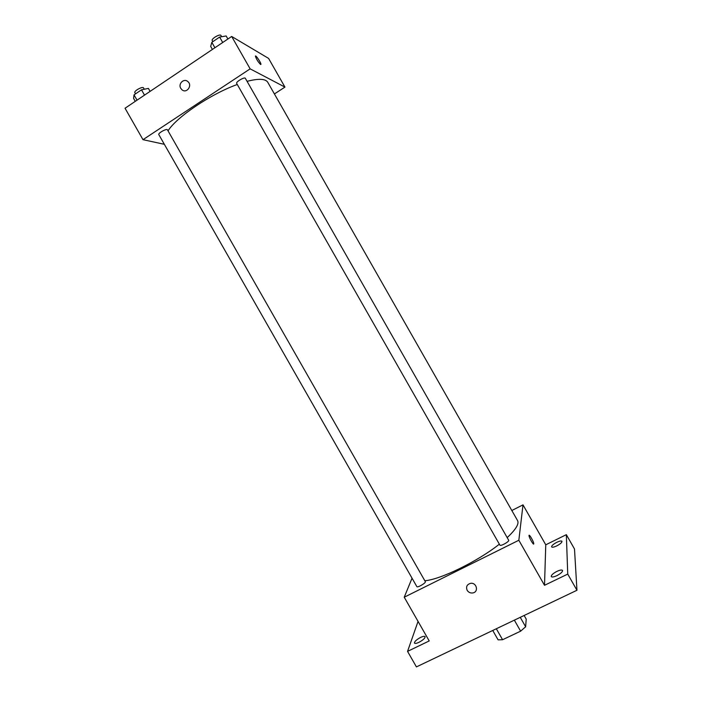 <?xml version="1.0" encoding="UTF-8"?>
<svg xmlns="http://www.w3.org/2000/svg" width="702" height="702" viewBox="0 0 702 702"><rect width="100%" height="100%" fill="white"/><g stroke="black" fill="none" stroke-linecap="round" stroke-linejoin="round"><path stroke-width="1.05" d="M524.14 615.487L526.21 619.12L525.64 626.781L520.63 631.168L502.579 639.724L498.087 639.847L492.743 630.466M496.323 628.755L502.579 639.724M514.355 620.156L520.63 631.168M520.252 617.339L525.64 626.781M511.819 510.512L522.999 504.87L545.761 544.805L566.338 534.67L574.499 548.999L576.956 590.268L416.418 666.9L407.555 651.377L418.05 621.402M566.338 534.67L567.742 574.096L576.956 590.268M567.742 574.096L544.515 585.301L518.839 540.25L404.238 597.209L429.203 640.935L407.555 651.377M467.163 590.321C465.812 586.819 466.909 584.503 470.472 583.371C476.632 582.16 479.036 591.979 472.815 592.936C470.393 593.251 468.515 592.383 467.163 590.321C465.812 586.819 466.909 584.503 470.472 583.371C476.632 582.16 479.036 591.979 472.815 592.936C470.393 593.251 468.515 592.383 467.163 590.321M418.971 642.312C416.505 643.453 415.005 643.699 414.461 643.076C414.434 641.54 416.479 639.654 420.586 637.425C423.052 636.284 424.552 636.03 425.105 636.661C425.149 638.188 423.104 640.075 418.971 642.312M556.783 545.884C553.966 547.191 552.246 547.534 551.614 546.911C551.526 545.735 553.246 544.217 556.774 542.33C559.582 541.023 561.31 540.672 561.96 541.295C562.056 542.462 560.328 543.989 556.783 545.884M556.905 575.64C553.869 577.018 551.983 577.342 551.263 576.588C551.123 575.192 553 573.464 556.888 571.393C559.933 570.006 561.819 569.691 562.548 570.436C562.706 571.823 560.819 573.56 556.905 575.64M545.761 544.805L544.515 585.301M424.824 580.747C440.382 579.589 477.527 561.512 499.368 544.173M507.186 537.609C515.803 529.545 519.261 523.876 517.576 520.603L267.778 82.318C265.54 78.703 258.643 78.378 247.078 81.335M522.999 504.87L518.839 540.25M404.238 597.209L412.048 578.194M416.848 586.609C417.383 588.039 426.289 582.8 425.324 581.625L167.453 129.844C166.813 128.212 157.731 133.213 158.81 134.6L416.848 586.609M499.903 545.112C500.465 546.604 509.67 541.453 508.669 540.215L245.358 78.326C244.682 76.623 235.547 81.959 236.662 83.406L499.903 545.112M529.018 535.6C528.843 533.213 533.81 541.698 533.757 543.699L533.757 543.804C533.757 545.823 528.957 537.504 529.018 535.6C528.843 533.213 533.81 541.698 533.757 543.699L533.652 544.032M168.032 130.844C176.465 117.137 210.846 93.945 237.285 84.486M274.412 93.954L284.942 87.101L250.14 68.857L142.997 139.68L164.356 144.305M284.942 87.101L268.594 58.406L231.678 36.46L250.14 68.857M231.678 36.46L125.044 108.24L142.997 139.68M180.783 88.373C177.878 83.801 183.924 77.948 187.82 81.564C192.769 85.425 186.644 93.945 181.95 89.759L180.783 88.373C177.878 83.801 183.924 77.948 187.82 81.564C192.769 85.425 186.644 93.945 181.95 89.759L180.783 88.373M260.574 64.452C258.231 62.127 256.52 59.407 255.431 56.3C255.203 54.142 260.96 62.46 260.933 64.233L260.574 64.452M255.502 56.028C256.107 55.353 260.977 62.724 260.933 64.242L260.854 64.505M150.105 91.374L148.403 88.399L141.488 89.83L134.029 94.867L133.582 98.394L135.275 101.36M141.488 89.83L144.515 95.13M134.029 94.867L137.048 100.158M135.547 93.849L134.872 92.664C133.643 91.014 142.743 86.039 143.533 87.925L144.287 89.251M227.887 39.014L226.149 35.969L219.621 37.074L211.828 42.339L210.679 46.402L212.399 49.43M219.621 37.074L222.709 42.497M211.828 42.339L214.909 47.745M212.855 41.646L212.241 40.567C210.969 38.847 220.095 33.494 220.928 35.469L221.648 36.732"/></g></svg>
